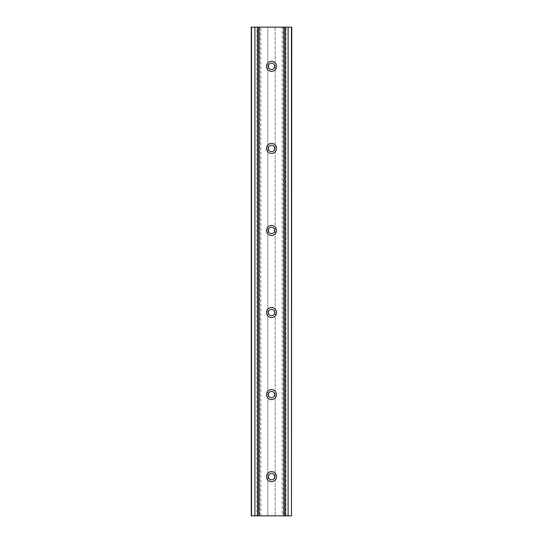 <?xml version="1.0" encoding="UTF-8"?>
<svg xmlns="http://www.w3.org/2000/svg" width="543" height="543" viewBox="0 0 543 543"><rect width="100%" height="100%" fill="white"/><g stroke="black" fill="none" stroke-linecap="round" stroke-linejoin="round"><path stroke-width="0.41" stroke-dasharray="2.71 2.04" d="M271.5 143.4A5.016 5.016 0 0 0 266.484 148.415A5.016 5.016 0 0 0 271.5 153.425A5.016 5.016 0 0 0 276.516 148.415A5.016 5.016 0 0 0 271.5 143.4M271.5 225.454A5.016 5.016 0 0 0 266.484 230.47A5.016 5.016 0 0 0 271.5 235.486A5.016 5.016 0 0 0 276.516 230.47A5.016 5.016 0 0 0 271.5 225.454M271.5 307.514A5.016 5.016 0 0 0 266.484 312.53A5.016 5.016 0 0 0 271.5 317.546A5.016 5.016 0 0 0 276.516 312.53A5.016 5.016 0 0 0 271.5 307.514M271.5 389.575A5.016 5.016 0 0 0 266.484 394.585A5.016 5.016 0 0 0 271.5 399.6A5.016 5.016 0 0 0 276.516 394.585A5.016 5.016 0 0 0 271.5 389.575M271.5 471.629A5.016 5.016 0 0 0 266.484 476.645A5.016 5.016 0 0 0 271.5 481.661A5.016 5.016 0 0 0 276.516 476.645A5.016 5.016 0 0 0 271.5 471.629M271.5 61.339A5.016 5.016 0 0 0 266.484 66.355A5.016 5.016 0 0 0 271.5 71.371A5.016 5.016 0 0 0 276.516 66.355A5.016 5.016 0 0 0 271.5 61.339M271.5 69.545A3.19 3.19 0 0 1 268.31 66.355A3.19 3.19 0 0 1 271.5 63.164A3.19 3.19 0 0 1 274.69 66.355A3.19 3.19 0 0 1 271.5 69.545M271.5 479.836A3.19 3.19 0 0 1 268.31 476.645A3.19 3.19 0 0 1 271.5 473.455A3.19 3.19 0 0 1 274.69 476.645A3.19 3.19 0 0 1 271.5 479.836M271.5 397.775A3.19 3.19 0 0 1 268.31 394.585A3.19 3.19 0 0 1 271.5 391.394A3.19 3.19 0 0 1 274.69 394.585A3.19 3.19 0 0 1 271.5 397.775M271.5 315.721A3.19 3.19 0 0 1 268.31 312.53A3.19 3.19 0 0 1 271.5 309.34A3.19 3.19 0 0 1 274.69 312.53A3.19 3.19 0 0 1 271.5 315.721M271.5 233.66A3.19 3.19 0 0 1 268.31 230.47A3.19 3.19 0 0 1 271.5 227.279A3.19 3.19 0 0 1 274.69 230.47A3.19 3.19 0 0 1 271.5 233.66M271.5 151.606A3.19 3.19 0 0 1 268.31 148.415A3.19 3.19 0 0 1 271.5 145.225A3.19 3.19 0 0 1 274.69 148.415A3.19 3.19 0 0 1 271.5 151.606M282.143 27.15L285.985 27.15L285.985 515.85L282.143 515.85L282.143 27.15L283.534 27.15L283.534 515.85L251.239 515.85M251.239 27.15L254.911 27.15L254.911 515.85M291.761 515.85L285.985 515.85M285.985 27.15L291.761 27.15M254.911 27.15L257.015 27.15L257.015 515.85M257.015 27.15L260.857 27.15L259.466 27.15L259.466 515.85L259.466 27.15L267.855 27.15L267.855 515.85L267.855 27.15L275.145 27.15L275.145 515.85L275.145 27.15L283.534 27.15L283.534 515.85L282.143 515.85M288.089 27.15L288.089 515.85M283.256 27.15L283.256 515.85M251.531 27.15L251.531 515.85M291.469 515.85L291.469 27.15M259.744 27.15L259.744 515.85M260.857 515.85L260.857 27.15"/><path stroke-width="0.81" d="M271.5 143.4A5.016 5.016 0 0 0 266.484 148.415A5.016 5.016 0 0 0 271.5 153.425A5.016 5.016 0 0 0 276.516 148.415A5.016 5.016 0 0 0 271.5 143.4M271.5 225.454A5.016 5.016 0 0 0 266.484 230.47A5.016 5.016 0 0 0 271.5 235.486A5.016 5.016 0 0 0 276.516 230.47A5.016 5.016 0 0 0 271.5 225.454M271.5 307.514A5.016 5.016 0 0 0 266.484 312.53A5.016 5.016 0 0 0 271.5 317.546A5.016 5.016 0 0 0 276.516 312.53A5.016 5.016 0 0 0 271.5 307.514M271.5 389.575A5.016 5.016 0 0 0 266.484 394.585A5.016 5.016 0 0 0 271.5 399.6A5.016 5.016 0 0 0 276.516 394.585A5.016 5.016 0 0 0 271.5 389.575M271.5 471.629A5.016 5.016 0 0 0 266.484 476.645A5.016 5.016 0 0 0 271.5 481.661A5.016 5.016 0 0 0 276.516 476.645A5.016 5.016 0 0 0 271.5 471.629M271.5 61.339A5.016 5.016 0 0 0 266.484 66.355A5.016 5.016 0 0 0 271.5 71.371A5.016 5.016 0 0 0 276.516 66.355A5.016 5.016 0 0 0 271.5 61.339M271.5 69.545A3.19 3.19 0 0 1 268.31 66.355A3.19 3.19 0 0 1 271.5 63.164A3.19 3.19 0 0 1 274.69 66.355A3.19 3.19 0 0 1 271.5 69.545M271.5 479.836A3.19 3.19 0 0 1 268.31 476.645A3.19 3.19 0 0 1 271.5 473.455A3.19 3.19 0 0 1 274.69 476.645A3.19 3.19 0 0 1 271.5 479.836M271.5 397.775A3.19 3.19 0 0 1 268.31 394.585A3.19 3.19 0 0 1 271.5 391.394A3.19 3.19 0 0 1 274.69 394.585A3.19 3.19 0 0 1 271.5 397.775M271.5 315.721A3.19 3.19 0 0 1 268.31 312.53A3.19 3.19 0 0 1 271.5 309.34A3.19 3.19 0 0 1 274.69 312.53A3.19 3.19 0 0 1 271.5 315.721M271.5 233.66A3.19 3.19 0 0 1 268.31 230.47A3.19 3.19 0 0 1 271.5 227.279A3.19 3.19 0 0 1 274.69 230.47A3.19 3.19 0 0 1 271.5 233.66M271.5 151.606A3.19 3.19 0 0 1 268.31 148.415A3.19 3.19 0 0 1 271.5 145.225A3.19 3.19 0 0 1 274.69 148.415A3.19 3.19 0 0 1 271.5 151.606M254.898 515.85L251.239 515.85L251.239 27.15L254.898 27.15L254.898 515.85L257.45 515.85L257.45 27.15L254.898 27.15M291.469 515.85L291.761 27.15L288.102 27.15L288.102 515.85L291.469 515.85L291.469 27.15M288.102 27.15L285.55 27.15L285.55 515.85L288.102 515.85M285.55 27.15L284.389 27.15L284.389 515.85L285.55 515.85M257.45 515.85L258.611 515.85L258.611 27.15L257.45 27.15M258.611 515.85L284.389 515.85M258.611 27.15L284.389 27.15M251.531 515.85L251.531 27.15"/></g></svg>
